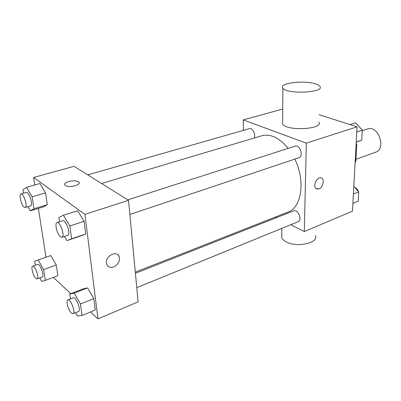 <?xml version="1.0" encoding="UTF-8"?>
<svg xmlns="http://www.w3.org/2000/svg" width="401" height="401" viewBox="0 0 401 401"><rect width="100%" height="100%" fill="white"/><g stroke="black" fill="none" stroke-linecap="round" stroke-linejoin="round"><path stroke-width="0.6" d="M355.968 159.297L375.567 152.22C386.644 148.946 378.293 124.726 367.552 128.977L362.273 130.711M356.078 144.876L356.775 144.636L356.168 143.227M356.775 144.636L355.847 161.503L355.121 162.405M355.156 161.753L355.847 161.503M319.011 114.676L357.06 126.831L352.459 211.177L304.304 231.552L290.755 224.715M243.422 130.355L243.242 119.894L306.314 143.157L357.06 126.831M306.314 143.157L304.304 231.552M321.341 177.999L322.013 178.41C324.735 180.44 322.534 187.743 318.86 188.926L315.958 188.51C312.073 185.412 318.379 174.911 322.018 178.415C324.74 180.44 322.539 187.743 318.865 188.926L316.645 188.956M135.312 272.129L288.038 212.069C301.567 207.678 305.662 180.766 294.82 159.107M288.199 148.365C279.327 137.749 270.51 133.553 261.738 135.784L101.528 183.483M276.63 217.588L275.482 217.006M254.184 138.034C256.023 134.561 252.465 127.488 249.462 128.631L87.744 174.876M129.869 214.48L298.961 157.718C303.853 156.41 299.903 144.28 295.181 146.124L127.759 199.858M136.781 287.672L298.189 221.678C302.6 220.199 297.968 208.841 293.773 210.826L135.423 273.276M243.242 119.894L282.725 109.052M318.79 122.019C324.229 129.297 286.314 131.418 282.615 123.999L282.63 121.608M281.788 234.53L281.763 237.813C282.409 239.272 283.788 240.575 285.908 241.728C296.524 247.988 319.246 242.996 315.356 235.462M314.705 83.659C317.386 84.405 319.111 85.293 319.868 86.325C325.477 92.626 286.675 94.606 282.88 88.17C278.54 83.343 302.71 80.035 314.705 83.659M34.757 184.981L33.589 177.458L74.075 166.34L128.536 200.34L138.124 301.878L97.954 318.88L90.516 311.958M33.589 177.458L84.937 214.365L128.536 200.34M84.937 214.365L97.954 318.88M118.38 255.337L119.182 256.76C120.059 261.181 118.235 264.575 113.699 266.946C110.26 268.003 107.919 267.061 106.671 264.114C103.969 256.815 116.917 249.322 119.187 256.76C120.064 261.181 118.235 264.575 113.704 266.946C111.568 267.703 109.739 267.517 108.21 266.384M39.925 183.523L45.539 192.906L47.293 204.695L43.463 206.881L47.293 204.695L45.539 192.906L39.925 183.523L26.531 187.297L32.105 196.821L33.985 208.72L30.321 210.866L27.91 206.69M70.476 298.89L69.779 294.013L82.962 288.875L87.593 287.953L93.839 298.59L95.273 309.988L93.839 298.59L87.593 287.953L74.25 293.166L80.456 303.978L82.02 315.477L77.418 315.958L75.573 312.7M45.965 257.247L38.391 208.42M70.797 293.617L53.358 277.397M77.629 210.766L84.125 221.302L85.719 233.983L80.872 235.873L85.719 233.983L84.125 221.302L77.629 210.766L63.418 215.262L69.874 225.974L71.609 238.78L66.942 240.615L64.466 236.435M50.837 255.547L56.275 265.036L57.864 275.733L56.275 265.036L50.842 255.547L38.21 259.948L43.604 269.582L45.313 280.364L41.649 281.337L39.759 277.928M64.691 184.565C63.99 181.768 75.358 179.488 78.39 181.783L78.736 182.054C82.205 184.926 67.98 188.385 65.117 185.317C61.804 182.55 74.832 179.122 78.39 181.778L79.147 182.801M35.308 265.246L34.651 261.226L38.21 259.948M37.113 278.895L42.19 277.041C44.767 276.469 40.085 263.191 37.734 264.394L32.636 266.189C30.687 266.56 33.148 275.963 35.804 278.329L37.113 278.895C39.649 278.339 34.947 265.001 32.636 266.189M43.604 269.582L56.275 265.036M45.313 280.364L57.864 275.733M23.544 193.232L22.982 189.778L26.531 187.297M25.198 207.497L30.581 205.893C33.448 205.422 29.002 191.292 26.341 192.43L20.927 193.979C18.631 194.3 21.238 205.071 24.09 207.127L25.198 207.497C28.02 207.046 23.544 192.851 20.927 193.979M32.105 196.821L45.539 192.906M33.985 208.72L47.293 204.695M30.321 210.866L43.463 206.881M69.779 294.013L74.25 293.166M73.097 313.707L78.471 311.512C81.488 310.69 76.035 296.279 73.283 297.783L67.894 299.908C65.684 300.444 68.28 310.214 71.353 312.975L73.097 313.707C76.07 312.905 70.601 298.419 67.894 299.908M80.456 303.978L93.839 298.59M82.02 315.477L95.273 309.988M82.962 288.875L87.593 287.953M59.503 221.763L58.892 217.497L63.418 215.262M61.96 237.272L67.674 235.357C71.092 234.64 65.954 219.267 62.777 220.715L57.032 222.555C54.376 223.046 57.102 234.344 60.451 236.78L61.96 237.272C65.328 236.575 60.16 221.126 57.032 222.555M69.874 225.974L84.125 221.302M71.609 238.78L85.719 233.983M66.942 240.615L80.872 235.873M353.817 186.27L358.72 191.924L358.183 201.187L352.885 203.377M353.391 194.069L358.72 191.924M358.474 196.174L358.705 192.169M358.589 191.773C357.837 189.673 356.624 188.28 354.955 187.588M350.103 124.611L355.642 122.861L362.309 130.109L361.727 140.139L356.223 142.149M356.785 131.924L362.309 130.109M356.233 142.009L361.727 140.139M362.008 135.302L362.258 130.972M361.657 129.403L359.281 126.816M281.838 228.364L281.763 237.813M282.615 123.999L282.88 88.17"/></g></svg>
